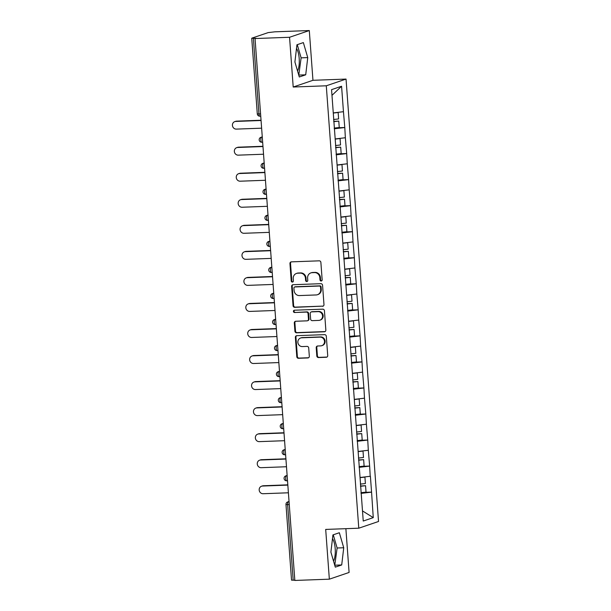 <?xml version="1.0" encoding="UTF-8"?>
<svg xmlns="http://www.w3.org/2000/svg" width="611" height="611" viewBox="0 0 611 611"><rect width="100%" height="100%" fill="white"/><g stroke="black" fill="none" stroke-linecap="round" stroke-linejoin="round"><path stroke-width="0.92" d="M321.157 281.007A1.153 1.077 -108.8 0 0 322.157 279.815L320.882 262.409A1.65 1.543 -108.8 0 0 319.209 260.828L291.378 261.859A1.65 1.543 -108.8 0 0 289.95 263.555L291.226 280.961A1.153 1.077 -108.8 0 0 292.684 282.015A1.153 1.077 -108.8 0 0 293.395 280.884L293.227 278.631A5.285 4.926 -108.8 0 1 297.794 273.201L300.116 273.117A5.285 4.926 -108.8 0 1 305.447 278.181L305.615 280.434A1.153 1.077 -108.8 0 0 307.066 281.488A1.153 1.077 -108.8 0 0 307.776 280.35L307.608 278.097A5.285 4.926 -108.8 0 1 312.175 272.666L314.497 272.582A5.285 4.926 -108.8 0 1 319.828 277.646L319.996 279.899A1.153 1.077 -108.8 0 0 321.157 281.007M333.553 561.173A13.121 4.567 87.9 0 0 335.195 548.655A13.121 4.567 87.9 0 0 332.491 538.635M296.495 48.483A13.121 4.567 -92.1 0 1 299.199 58.503A13.121 4.567 -92.1 0 1 297.557 71.029M316.819 355.969A1.65 1.543 -108.8 0 0 318.484 357.55L326.297 357.259A1.65 1.543 -108.8 0 0 327.717 355.564L326.305 336.226A1.65 1.543 -108.8 0 0 324.632 334.645L296.801 335.676A1.65 1.543 -108.8 0 0 295.373 337.371L296.793 356.709A1.65 1.543 -108.8 0 0 298.458 358.29L307.891 357.939A1.65 1.543 -108.8 0 0 309.319 356.244L308.708 347.972A1.65 1.543 -108.8 0 0 307.043 346.391L302.369 346.567A4.414 4.117 -108.8 0 1 300.62 337.998A4.414 4.117 -108.8 0 1 301.719 337.799L320.049 337.119A4.414 4.117 -108.8 0 1 321.791 345.681A4.414 4.117 -108.8 0 1 320.691 345.887L317.636 346.002A1.65 1.543 -108.8 0 0 316.208 347.697L316.819 355.969L317.392 355.77A1.65 1.543 -108.8 0 0 319.064 357.351L326.87 357.068A1.65 1.543 -108.8 0 0 326.984 357.061M293.204 87.022L312.954 80.301L309.303 30.55L289.553 37.271L293.204 87.022L326.289 85.792L358.779 528.202L325.694 529.424L329.344 579.175L294.838 580.45L255.047 38.546L255.91 38.256L253.389 38.348L258.942 113.974L260.584 113.913M289.553 37.271L255.047 38.546M322.555 306.302A1.65 1.543 -108.8 0 0 323.975 304.606L322.562 285.268A1.65 1.543 -108.8 0 0 320.89 283.687L293.059 284.718A1.65 1.543 -108.8 0 0 291.63 286.414L293.051 305.744A1.65 1.543 -108.8 0 0 294.716 307.325L323.127 306.103A1.65 1.543 -108.8 0 0 323.242 306.096M324.433 310.747L325.846 330.085A1.65 1.543 -108.8 0 1 324.426 331.781L296.587 332.812A1.65 1.543 -108.8 0 1 294.922 331.231L294.311 322.952A1.65 1.543 -108.8 0 1 295.739 321.256L307.028 320.844A1.65 1.543 -108.8 0 0 308.456 319.141L308.051 313.657A1.65 1.543 -108.8 0 0 306.386 312.076L294.632 312.511A1.153 1.077 -108.8 0 1 294.174 310.266A1.153 1.077 -108.8 0 1 294.464 310.212L322.761 309.166A1.65 1.543 -108.8 0 1 324.433 310.747M326.289 85.792L346.04 79.079L378.53 521.481L358.779 528.202M363.644 492.397L371.564 492.107L370.396 476.252L360.039 477.512M371.564 492.107L373.26 517.624L363.24 521.038L331.559 89.649L341.58 86.243L343.451 111.698L333.27 112.905M336.875 127.791L344.787 127.5L343.451 111.698M344.787 127.5L345.36 137.742L335.179 138.949M338.784 153.835L346.697 153.544L345.36 137.742M346.697 153.544L347.277 163.786L337.096 164.985M340.701 179.878L348.614 179.588L347.277 163.786M348.614 179.588L349.187 189.83L339.006 191.029M342.611 205.922L350.523 205.632L349.187 189.83M350.523 205.632L351.096 215.874L340.915 217.073M344.52 231.966L352.44 231.676L351.096 215.874M352.44 231.676L353.013 241.918L342.832 243.117M346.437 258.01L354.349 257.72L353.013 241.918M354.349 257.72L354.922 267.962L344.741 269.161M348.346 284.054L356.259 283.764L354.922 267.962M356.259 283.764L356.839 294.006L346.658 295.205M350.263 310.098L358.176 309.808L356.839 294.006M358.176 309.808L358.749 320.049L348.568 321.249M352.173 336.142L360.085 335.844L358.749 320.049M360.085 335.844L360.658 346.093L350.477 347.292M354.082 362.186L362.002 361.888L360.658 346.093M362.002 361.888L362.575 372.13L352.394 373.336M355.999 388.229L363.912 387.932L362.575 372.13M363.912 387.932L364.484 398.173L354.304 399.38M357.909 414.273L365.821 413.975L364.484 398.173M365.821 413.975L366.401 424.217L356.221 425.424M359.826 440.317L367.738 440.019L366.401 424.217M367.738 440.019L368.311 450.261L358.13 451.468M361.735 466.353L369.647 466.063L368.311 450.261M369.647 466.063L370.22 476.305M369.479 466.124L359.123 467.346M367.562 440.08L357.206 441.302M365.653 414.037L355.297 415.259M363.736 387.993L353.379 389.215M361.827 361.949L351.47 363.171M359.917 335.905L349.561 337.127M358 309.861L347.644 311.083M356.091 283.817L345.734 285.047M354.174 257.773L343.817 259.003M352.264 231.729L341.908 232.959M350.347 205.686L339.991 206.915M348.438 179.649L338.082 180.871M346.529 153.605L336.172 154.827M344.612 127.562L334.255 128.784M309.303 30.55L274.797 31.825L268.183 32.597L251.892 38.142L253.389 38.348M341.58 86.243L331.979 95.347M329.344 579.175L349.095 572.454L345.879 528.675M294.823 580.19L291.531 580.137L285.979 504.518L287.628 504.625L293.188 580.251M312.954 80.301L346.04 79.079M371.389 492.168L361.032 493.39M373.26 517.624L362.499 510.926M307.745 57.602L303.354 42.587L296.938 44.771L294.907 61.971L299.298 76.986L305.714 74.802L307.745 57.602L301.124 57.846L297.267 44.656M332.926 534.915L330.902 552.123L335.294 567.138L341.709 564.954L343.733 547.754L339.342 532.739L332.926 534.915M321.722 280.808A1.153 1.077 -108.8 0 1 320.569 279.701L320.401 277.447A5.285 4.926 -108.8 0 0 315.07 272.391L314.497 272.582M310.854 272.911L311.434 272.72A5.285 4.926 -108.8 0 1 312.748 272.475L315.07 272.391M296.472 273.445L297.053 273.247A5.285 4.926 -108.8 0 1 298.367 273.01L300.688 272.918A5.285 4.926 -108.8 0 1 306.019 277.982L306.187 280.235A1.153 1.077 -108.8 0 0 307.341 281.343M291.264 261.867A1.65 1.543 -108.8 0 0 290.523 263.356L291.806 280.77A1.153 1.077 -108.8 0 0 292.959 281.877M292.944 284.726A1.65 1.543 -108.8 0 0 292.203 286.215L293.624 305.553A1.65 1.543 -108.8 0 0 295.289 307.134L323.127 306.103M320.523 287.147A1.153 1.077 -108.8 0 0 319.362 286.04L294.922 286.949A1.153 1.077 -108.8 0 0 293.929 288.132L294.097 290.508A5.285 4.926 -108.8 0 0 299.436 295.571L316.139 294.953A5.285 4.926 -108.8 0 0 320.699 289.522L320.523 287.147L321.103 286.956A1.153 1.077 -108.8 0 0 319.935 285.849L319.362 286.04M294.639 287.002L295.212 286.803A1.153 1.077 -108.8 0 1 295.503 286.75L319.935 285.849M317.453 294.708L318.026 294.517A5.285 4.926 -108.8 0 0 321.279 289.331L320.699 289.522M321.103 286.956L321.279 289.331M295.625 321.264A1.65 1.543 -108.8 0 0 294.892 322.761L295.495 331.032A1.65 1.543 -108.8 0 0 297.16 332.613L324.999 331.582A1.65 1.543 -108.8 0 0 325.113 331.574M307.44 320.767L308.013 320.569A1.65 1.543 -108.8 0 0 309.029 318.95L308.624 313.458A1.65 1.543 -108.8 0 0 306.959 311.877L294.632 312.511M294.479 310.212A1.153 1.077 -108.8 0 0 295.205 312.313M318.743 320.408A4.414 4.117 -108.8 0 0 322.478 315.276A4.414 4.117 -108.8 0 0 318.102 311.641L311.641 311.877A1.65 1.543 -108.8 0 0 310.212 313.573L310.617 319.064A1.65 1.543 -108.8 0 0 312.282 320.645L318.743 320.408M319.843 320.202L320.416 320.011A4.414 4.117 -108.8 0 0 318.675 311.442L318.102 311.641M311.228 311.954L311.809 311.755A1.65 1.543 -108.8 0 1 312.221 311.686L318.675 311.442M317.521 346.009A1.65 1.543 -108.8 0 0 316.788 347.499L317.392 355.77M321.791 345.681L322.371 345.49A4.414 4.117 -108.8 0 0 320.622 336.921L320.049 337.119M300.62 337.998L301.2 337.807A4.414 4.117 -108.8 0 1 302.3 337.6L320.622 336.921M296.686 335.683A1.65 1.543 -108.8 0 0 295.945 337.18L297.366 356.511A1.65 1.543 -108.8 0 0 299.031 358.099L308.471 357.748A1.65 1.543 -108.8 0 0 308.578 357.74M298.771 75.161L301.124 57.846M299.1 75.054L305.714 74.802M334.759 565.312L337.119 547.998L333.262 534.808M337.119 547.998L343.733 547.754M335.095 565.198L341.709 564.954M236.602 121.146L235.739 121.436A3.872 3.605 -108.8 0 0 234.777 121.612L235.64 121.322A3.872 3.605 71.2 0 1 236.602 121.146L261.05 120.237M234.777 121.612A3.872 3.605 -108.8 0 0 236.304 129.112L261.63 128.18M333.575 119.496L338.624 118.924L338.15 112.5L333.278 113.05M337.532 112.401L338.15 112.5M334.209 128.096L339.25 127.523L338.784 121.093L333.736 121.665M333.713 121.406L338.784 121.093M235.739 121.436L261.065 120.497M238.519 147.182L237.656 147.48A3.872 3.605 -108.8 0 0 236.694 147.656L237.557 147.366A3.872 3.605 71.2 0 1 238.519 147.182L262.959 146.281M236.694 147.656A3.872 3.605 -108.8 0 0 238.221 155.156L263.54 154.224M335.485 145.54L340.533 144.967L340.06 138.537L335.195 139.094M339.441 138.445L340.06 138.537M336.119 154.14L341.167 153.567L340.694 147.136L335.645 147.709M335.63 147.45L340.694 147.136M237.656 147.48L262.974 146.541M240.429 173.226L239.565 173.524A3.872 3.605 -108.8 0 0 238.603 173.7L239.466 173.409A3.872 3.605 71.2 0 1 240.429 173.226L264.869 172.325M238.603 173.7A3.872 3.605 -108.8 0 0 240.131 181.2L265.457 180.268M337.402 171.584L342.443 171.011L341.977 164.58L337.104 165.138M341.358 164.489L341.977 164.58M338.028 180.184L343.077 179.611L342.603 173.18L337.562 173.753M337.539 173.493L342.603 173.18M239.565 173.524L264.891 172.585M242.346 199.27L241.482 199.568A3.872 3.605 -108.8 0 0 240.513 199.744L241.376 199.453A3.872 3.605 71.2 0 1 242.346 199.27L266.786 198.369M240.513 199.744A3.872 3.605 -108.8 0 0 242.04 207.244L267.366 206.312M339.311 197.628L344.36 197.055L343.886 190.624L339.013 191.182M343.267 190.525L343.886 190.624M339.945 206.228L344.994 205.655L344.52 199.224L339.472 199.797M339.456 199.537L344.52 199.224M241.482 199.568L266.801 198.628M244.255 225.314L243.392 225.612A3.872 3.605 -108.8 0 0 242.43 225.787L243.293 225.497A3.872 3.605 71.2 0 1 244.255 225.314L268.695 224.413M242.43 225.787A3.872 3.605 -108.8 0 0 243.957 233.287L269.275 232.356M341.228 223.672L346.269 223.099L345.803 216.668L340.93 217.226M345.184 216.569L345.803 216.668M341.855 232.272L346.903 231.699L346.429 225.268L341.381 225.841M341.366 225.581L346.429 225.268M243.392 225.612L268.718 224.672M246.164 251.358L245.301 251.656A3.872 3.605 -108.8 0 0 244.339 251.831L245.202 251.533A3.872 3.605 71.2 0 1 246.164 251.358L270.612 250.457M244.339 251.831A3.872 3.605 -108.8 0 0 245.866 259.331L271.192 258.392M343.138 249.716L348.186 249.143L347.712 242.712L342.84 243.27M347.094 242.613L347.712 242.712M343.772 258.316L348.812 257.735L348.346 251.312L343.298 251.885M343.275 251.625L348.346 251.312M245.301 251.656L270.627 250.716M248.081 277.402L247.218 277.7A3.872 3.605 -108.8 0 0 246.256 277.875L247.119 277.577A3.872 3.605 71.2 0 1 248.081 277.402L272.521 276.5M246.256 277.875A3.872 3.605 -108.8 0 0 247.783 285.375L273.102 284.436M345.047 275.76L350.095 275.187L349.622 268.756L344.757 269.314M349.003 268.657L349.622 268.756M345.681 284.359L350.729 283.779L350.256 277.356L345.207 277.929M345.192 277.661L350.256 277.356M247.218 277.7L272.537 276.76M249.991 303.446L249.128 303.743A3.872 3.605 -108.8 0 0 248.165 303.919L249.028 303.621A3.872 3.605 71.2 0 1 249.991 303.446L274.431 302.544M248.165 303.919A3.872 3.605 -108.8 0 0 249.693 311.419L275.019 310.48M346.964 301.803L352.012 301.231L351.539 294.8L346.666 295.357M350.92 294.701L351.539 294.8M347.598 310.403L352.639 309.823L352.165 303.4L347.124 303.973M347.101 303.705L352.165 303.4M249.128 303.743L274.454 302.804M251.908 329.489L251.045 329.78A3.872 3.605 -108.8 0 0 250.075 329.963L250.938 329.665A3.872 3.605 71.2 0 1 251.908 329.489L276.348 328.588M250.075 329.963A3.872 3.605 -108.8 0 0 251.602 337.463L276.928 336.524M348.873 327.847L353.922 327.275L353.448 320.844L348.575 321.401M352.83 320.744L353.448 320.844M349.507 336.447L354.556 335.867L354.082 329.444L349.034 330.016M349.018 329.749L354.082 329.444M251.045 329.78L276.363 328.848M253.817 355.533L252.954 355.823A3.872 3.605 -108.8 0 0 251.992 356.007L252.855 355.709A3.872 3.605 71.2 0 1 253.817 355.533L278.257 354.632M251.992 356.007A3.872 3.605 -108.8 0 0 253.519 363.507L278.845 362.567M350.79 353.891L355.831 353.318L355.365 346.888L350.493 347.445M354.747 346.788L355.365 346.888M351.417 362.491L356.465 361.911L355.992 355.487L350.951 356.06M350.928 355.793L355.992 355.487M252.954 355.823L278.28 354.892M255.734 381.577L254.863 381.867A3.872 3.605 -108.8 0 0 253.901 382.051L254.764 381.753A3.872 3.605 71.2 0 1 255.734 381.577L280.174 380.668M253.901 382.051A3.872 3.605 -108.8 0 0 255.429 389.551L280.755 388.611M352.7 379.935L357.748 379.355L357.275 372.931L352.402 373.489M356.656 372.832L357.275 372.931M353.334 388.527L358.374 387.954L357.909 381.531L352.86 382.104M352.837 381.837L357.909 381.531M254.863 381.867L280.189 380.936M257.643 407.621L256.78 407.911A3.872 3.605 -108.8 0 0 255.818 408.095L256.681 407.797A3.872 3.605 71.2 0 1 257.643 407.621L282.083 406.712M255.818 408.095A3.872 3.605 -108.8 0 0 257.346 415.595L282.664 414.655M354.609 405.979L359.658 405.399L359.184 398.975L354.319 399.525M358.565 398.876L359.184 398.975M355.243 414.571L360.291 413.998L359.818 407.575L354.77 408.148M354.754 407.881L359.818 407.575M256.78 407.911L282.106 406.979M259.553 433.665L258.69 433.955A3.872 3.605 -108.8 0 0 257.727 434.131L258.59 433.841A3.872 3.605 71.2 0 1 259.553 433.665L283.993 432.756M257.727 434.131A3.872 3.605 -108.8 0 0 259.255 441.638L284.581 440.699M356.526 432.023L361.575 431.442L361.101 425.019L356.228 425.569M360.482 424.92L361.101 425.019M357.16 440.615L362.201 440.042L361.727 433.611L356.687 434.192M356.664 433.925L361.727 433.611M258.69 433.955L284.016 433.023M261.47 459.709L260.607 459.999A3.872 3.605 -108.8 0 0 259.637 460.175L260.507 459.884A3.872 3.605 71.2 0 1 261.47 459.709L285.91 458.8M259.637 460.175A3.872 3.605 -108.8 0 0 261.164 467.682L286.49 466.743M358.436 458.067L363.484 457.486L363.01 451.063L358.138 451.613M362.392 450.964L363.01 451.063M359.069 466.659L364.118 466.086L363.644 459.655L358.596 460.236M358.581 459.968L363.644 459.655M260.607 459.999L285.925 459.06M263.379 485.753L262.516 486.043A3.872 3.605 -108.8 0 0 261.554 486.219L262.417 485.928A3.872 3.605 71.2 0 1 263.379 485.753L287.819 484.844M261.554 486.219A3.872 3.605 -108.8 0 0 263.081 493.726L288.407 492.787M360.353 484.103L365.393 483.53L364.927 477.107L360.055 477.657M364.309 477.008L364.927 477.107M360.979 492.703L366.027 492.13L365.554 485.699L360.513 486.28M360.49 486.012L365.554 485.699M262.516 486.043L287.842 485.103M251.74 38.233L257.292 113.86L258.942 113.974A2.52 0.878 87.9 0 0 259.904 116.197A2.52 0.878 87.9 0 0 259.988 116.182M289.27 504.564L287.628 504.625A2.52 0.878 -92.1 0 1 288.308 501.822L289.064 501.799M262.272 136.963L261.539 137.215L262.295 137.192M262.661 142.21L261.814 142.241A2.52 0.878 87.9 0 1 260.859 140.018A2.52 0.878 -92.1 0 1 261.539 137.215A2.52 2.352 71.2 0 0 260.905 137.33A2.52 2.52 0 0 0 261.814 142.241A2.52 0.878 87.9 0 0 261.905 142.226M264.189 163.007L263.448 163.259L264.204 163.236M266.098 189.051L265.357 189.303L266.113 189.28M268.015 215.095L267.274 215.347L268.03 215.316M269.925 241.139L269.184 241.391L269.94 241.36M271.834 267.183L271.101 267.435L271.857 267.404M273.751 293.227L273.01 293.479L273.766 293.448M275.66 319.27L274.927 319.522L275.676 319.492M277.577 345.314L276.836 345.566L277.593 345.536M279.487 371.358L278.746 371.61L279.502 371.58M281.396 397.402L280.663 397.654L281.419 397.624M283.313 423.446L282.572 423.698L283.328 423.667M285.222 449.49L284.489 449.742L285.238 449.711M287.139 475.534L286.399 475.786L287.155 475.755M289.049 501.578L288.308 501.822A2.52 2.352 71.2 0 0 287.682 501.944A2.52 2.52 0 0 0 285.979 504.518M264.571 168.254L263.723 168.285A2.52 0.878 87.9 0 1 262.768 166.062A2.52 0.878 -92.1 0 1 263.448 163.259A2.52 2.352 71.2 0 0 262.822 163.374A2.52 2.52 0 0 0 263.723 168.285A2.52 0.878 87.9 0 0 263.815 168.269M266.488 194.298L265.64 194.329A2.52 0.878 87.9 0 1 264.678 192.106A2.52 0.878 -92.1 0 1 265.357 189.303A2.52 2.352 71.2 0 0 264.731 189.418A2.52 2.52 0 0 0 265.64 194.329A2.52 0.878 87.9 0 0 265.732 194.313M268.397 220.342L267.549 220.372A2.52 0.878 87.9 0 1 266.595 218.142A2.52 0.878 -92.1 0 1 267.274 215.347A2.52 2.352 71.2 0 0 266.648 215.462A2.52 2.52 0 0 0 267.549 220.372A2.52 0.878 87.9 0 0 267.641 220.357M270.306 246.386L269.466 246.416A2.52 0.878 87.9 0 1 268.504 244.186A2.52 0.878 -92.1 0 1 269.184 241.391A2.52 2.352 71.2 0 0 268.557 241.505A2.52 2.52 0 0 0 269.466 246.416A2.52 0.878 87.9 0 0 269.55 246.401M272.223 272.43L271.376 272.46A2.52 0.878 87.9 0 1 270.421 270.23A2.52 0.878 -92.1 0 1 271.101 267.435A2.52 2.352 71.2 0 0 270.467 267.549A2.52 2.52 0 0 0 271.376 272.46A2.52 0.878 87.9 0 0 271.467 272.445M274.133 298.474L273.285 298.504A2.52 0.878 87.9 0 1 272.33 296.274A2.52 0.878 -92.1 0 1 273.01 293.479A2.52 2.352 71.2 0 0 272.384 293.593A2.52 2.52 0 0 0 273.285 298.504A2.52 0.878 87.9 0 0 273.377 298.489M276.05 324.517L275.202 324.548A2.52 0.878 87.9 0 1 274.247 322.318A2.52 0.878 -92.1 0 1 274.927 319.522A2.52 2.352 71.2 0 0 274.293 319.637A2.52 2.52 0 0 0 275.202 324.548A2.52 0.878 87.9 0 0 275.294 324.533M277.959 350.561L277.111 350.592A2.52 0.878 87.9 0 1 276.157 348.362A2.52 0.878 -92.1 0 1 276.836 345.566A2.52 2.352 71.2 0 0 276.21 345.681A2.52 2.52 0 0 0 277.111 350.592A2.52 0.878 87.9 0 0 277.203 350.577M279.869 376.605L279.028 376.636A2.52 0.878 87.9 0 1 278.066 374.406A2.52 0.878 -92.1 0 1 278.746 371.61A2.52 2.352 71.2 0 0 278.12 371.725A2.52 2.52 0 0 0 279.028 376.636A2.52 0.878 87.9 0 0 279.112 376.62M281.786 402.649L280.938 402.68A2.52 0.878 87.9 0 1 279.983 400.449A2.52 0.878 -92.1 0 1 280.663 397.654A2.52 2.352 71.2 0 0 280.029 397.769A2.52 2.52 0 0 0 280.938 402.68A2.52 0.878 87.9 0 0 281.029 402.657M283.695 428.693L282.847 428.723A2.52 0.878 87.9 0 1 281.892 426.493A2.52 0.878 -92.1 0 1 282.572 423.698A2.52 2.352 71.2 0 0 281.946 423.813A2.52 2.52 0 0 0 282.847 428.723A2.52 0.878 87.9 0 0 282.939 428.701M285.612 454.729L284.764 454.767A2.52 0.878 87.9 0 1 283.81 452.537A2.52 0.878 -92.1 0 1 284.489 449.742A2.52 2.352 71.2 0 0 283.855 449.856A2.52 2.52 0 0 0 284.764 454.767A2.52 0.878 87.9 0 0 284.856 454.744M287.521 480.773L286.674 480.804A2.52 0.878 87.9 0 1 285.719 478.581A2.52 0.878 -92.1 0 1 286.399 475.786A2.52 2.352 71.2 0 0 285.772 475.9A2.52 2.52 0 0 0 286.674 480.804A2.52 0.878 87.9 0 0 286.765 480.788M320.401 277.447L319.828 277.646M312.748 272.475L312.175 272.666M306.187 280.235L305.615 280.434M306.019 277.982L305.447 278.181M300.688 272.918L300.116 273.117M298.367 273.01L297.794 273.201M291.806 280.77L291.226 280.961M290.523 263.356L289.95 263.555M320.569 279.701L319.996 279.899M295.289 307.134L294.716 307.325M293.624 305.553L293.051 305.744M292.203 286.215L291.63 286.414M295.503 286.75L294.922 286.949M324.999 331.582L324.426 331.781M297.16 332.613L296.587 332.812M295.495 331.032L294.922 331.231M294.892 322.761L294.311 322.952M309.029 318.95L308.456 319.141M308.624 313.458L308.051 313.657M306.959 311.877L306.386 312.076M312.221 311.686L311.641 311.877M316.788 347.499L316.208 347.697M302.3 337.6L301.719 337.799M308.471 357.748L307.891 357.939M299.031 358.099L298.458 358.29M297.366 356.511L296.793 356.709M295.945 337.18L295.373 337.371M326.87 357.068L326.297 357.259M319.064 357.351L318.484 357.55M257.292 113.86A2.52 2.52 0 0 0 259.904 116.197L260.744 116.166M260.905 137.33L262.264 136.872M262.822 163.374L264.181 162.916M264.731 189.418L266.091 188.959M266.648 215.462L268.008 215.003M268.557 241.505L269.917 241.047M270.467 267.549L271.826 267.091M272.384 293.593L273.743 293.127M274.293 319.637L275.653 319.171M276.21 345.681L277.57 345.215M278.12 371.725L279.479 371.259M280.029 397.769L281.396 397.303M281.946 423.813L283.305 423.347M283.855 449.856L285.215 449.391M285.772 475.9L287.132 475.434M287.682 501.944L289.041 501.478"/></g></svg>
